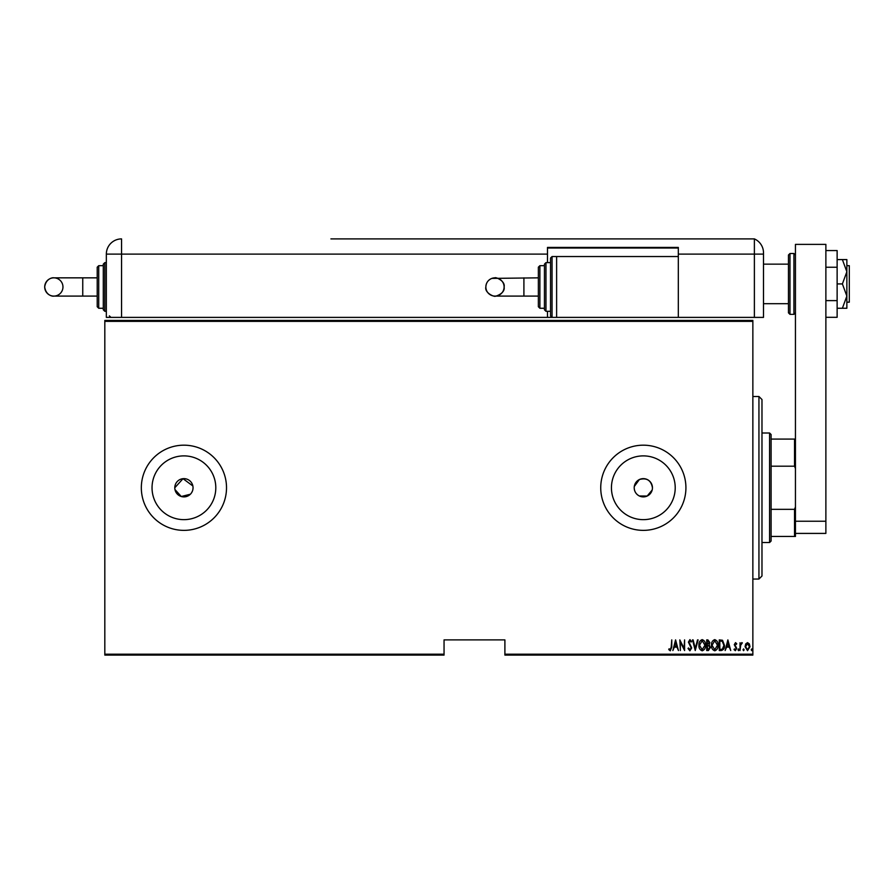 <?xml version="1.0" encoding="UTF-8"?>
<svg xmlns="http://www.w3.org/2000/svg" width="894" height="894" viewBox="0 0 894 894"><rect width="100%" height="100%" fill="white"/><g stroke="black" fill="none" stroke-linecap="round" stroke-linejoin="round"><path stroke-width="1.34" d="M193.048 487.766A9.13 9.13 0 0 0 183.918 478.636A9.13 9.13 0 0 0 174.788 487.766A9.13 9.13 0 0 0 183.918 496.896A9.13 9.13 0 0 0 193.048 487.766L192.869 489.554M192.869 485.99L183.024 478.681L174.788 487.766M652.452 487.766A9.13 9.13 0 0 0 643.322 478.636A9.13 9.13 0 0 0 634.204 487.766A9.13 9.13 0 0 0 643.322 496.896A9.13 9.13 0 0 0 652.452 487.766C651.089 480.268 646.731 477.53 639.366 479.542L634.293 486.481M675.216 487.766A31.882 31.882 0 0 0 643.322 455.884A31.882 31.882 0 0 0 611.44 487.766A31.882 31.882 0 0 0 643.322 519.649A31.882 31.882 0 0 0 675.216 487.766M215.8 487.766A31.882 31.882 0 0 0 183.918 455.884A31.882 31.882 0 0 0 152.036 487.766A31.882 31.882 0 0 0 183.918 519.649A31.882 31.882 0 0 0 215.8 487.766M226.517 487.766A42.599 42.599 0 0 0 183.918 445.178A42.599 42.599 0 0 0 141.33 487.766A42.599 42.599 0 0 0 183.918 530.365A42.599 42.599 0 0 0 226.517 487.766M685.921 487.766A42.599 42.599 0 0 0 643.322 445.178A42.599 42.599 0 0 0 600.734 487.766A42.599 42.599 0 0 0 643.322 530.365A42.599 42.599 0 0 0 685.921 487.766M752.86 654.184L752.86 655.101L504.898 655.101L504.898 654.184L752.86 654.184L752.86 321.348L104.821 321.348L104.821 320.432L752.86 320.432L752.86 321.348M104.821 654.184L444.05 654.184L444.05 655.101L104.821 655.101L104.821 321.348M745.719 643.915L747.529 642.618L749.34 643.904L749.988 646.675L747.529 650.676L745.071 646.675L745.719 643.915M740.02 650.541L740.02 642.752L740.567 643.904L741.808 642.618L742.344 642.887L740.679 645.256L740.02 650.541M735.505 642.618L736.745 643.725L736.365 644.395L735.494 643.579L734.834 644.619L736.745 648.429L735.36 650.676L734.019 649.625L734.387 648.899L735.349 649.714L736.198 648.463L734.287 644.663L735.505 642.618M721.234 650.541L719.268 650.541L719.268 639.892L722.553 640.272L724.464 645.345C724.721 648.15 723.637 649.882 721.234 650.541M706.707 650.541L706.707 639.892L707.903 639.892L709.847 642.529L709.143 644.798L710.395 647.513L708.406 650.541L706.707 650.541M695.241 650.541L692.515 639.892L693.107 639.892L695.308 648.485L697.51 639.892L698.113 639.892L695.241 650.541M680.368 650.541L679.82 639.892L684.044 648.284L684.592 639.892L684.592 650.541L680.368 642.16L680.368 650.541M671.215 646.977L671.763 639.892L671.763 647.077L670.288 650.81L668.757 649.58L669.092 648.765L670.332 649.714L671.215 646.977M504.898 654.184L504.898 639.892L444.05 639.892L444.05 654.184M675.585 639.892L678.457 650.541L676.981 647.122L674.322 647.122L672.858 650.541L675.585 639.892M689.911 650.81L688.011 648.485L688.536 647.949L689.922 649.714L691.151 647.915L688.414 642.104L689.922 639.612L691.554 641.423L691.051 642.071L689.855 640.707L688.961 642.06L691.699 647.926L689.911 650.81M698.929 645.267C698.739 642.473 699.823 640.585 702.17 639.612C704.561 640.529 705.668 642.395 705.478 645.211C705.668 648.005 704.573 649.871 702.215 650.81C699.857 649.893 698.75 648.049 698.929 645.267M711.49 645.267C711.3 642.473 712.384 640.585 714.731 639.612C717.122 640.529 718.228 642.395 718.038 645.211C718.228 648.005 717.133 649.871 714.775 650.81C712.406 649.893 711.311 648.049 711.49 645.267M727.872 639.892L730.733 650.541L729.269 647.122L726.61 647.122L725.146 650.541L727.872 639.892M737.975 649.793L738.522 648.899L739.07 649.793L738.522 650.676L737.975 649.793M743.026 649.793L743.573 648.899L744.121 649.793L743.573 650.676L743.026 649.793M751.217 649.793L751.765 648.899L752.312 649.793L751.765 650.676L751.217 649.793M634.204 487.766C634.349 491.499 636.07 494.237 639.366 495.991L647.178 496.047L652.162 490.046M174.967 489.543L181.27 496.505L190.377 494.226M191.506 492.84L192.355 491.264M676.702 646.038L675.652 641.948L674.601 646.038L676.702 646.038M704.941 645.211L702.192 640.707L699.477 645.256L702.192 649.714L704.941 645.211M708.003 640.987L707.255 640.987L707.255 644.395L709.3 642.551L708.003 640.987M707.623 645.49L707.255 649.446L708.07 649.446L709.847 647.513L708.774 645.613L707.623 645.49M717.491 645.211L714.753 640.707L712.037 645.256L714.753 649.714L717.491 645.211M719.815 640.987L719.815 649.446L722.374 649.178L723.916 645.345L722.229 641.277L719.815 640.987M728.99 646.038L727.939 641.948L726.889 646.038L728.99 646.038M749.44 646.675L747.529 643.579L745.618 646.675L747.529 649.714L749.44 646.675M758.939 396.5L761.979 399.54L761.979 576.004L758.939 579.044L758.939 396.5L752.86 396.5M769.589 433.009L771.109 434.529L771.109 541.015L769.589 542.535L769.589 433.009L761.979 433.009M771.109 439.088L795.448 439.088M771.109 509.334L794.531 509.334L795.448 506.976M795.448 468.568L794.531 466.199L794.531 439.088M771.109 466.199L794.531 466.199M795.448 533.405L795.448 521.236L825.877 521.236L825.877 533.405L795.448 533.405L795.448 536.445L794.531 536.445L794.531 509.334M771.109 536.445L794.531 536.445M846.864 265.674L849.3 265.674L849.3 302.183L846.864 302.183M788.452 283.923L788.452 255.025L789.972 253.505L789.972 314.353L788.452 312.833L788.452 283.923M795.448 521.236L795.448 244.375L825.877 244.375L825.877 521.236M825.877 267.239L837.13 267.239L837.13 250.555L825.877 250.555M837.13 267.239L837.13 300.607L825.877 300.607M837.13 300.607L837.13 317.303L825.877 317.303M842.383 259.584L846.864 271.754L846.864 259.584L837.13 259.584M842.383 283.923L846.864 296.093L846.864 271.754L842.383 283.923L837.13 283.923M842.383 308.262L846.864 308.262L846.864 296.093L842.383 308.262L837.13 308.262M330.914 238.899L754.38 238.899L754.38 254.108L763.498 254.108L763.498 252.834L763.498 317.392L678.311 317.392L678.311 247.415L547.486 247.415L547.486 262.624L550.536 262.624L550.536 258.064L550.536 286.963L550.536 262.624L545.966 262.624L545.966 311.302L550.536 311.302L550.536 315.873L550.536 286.963L550.536 311.302M536.948 238.899L754.38 238.899A15.209 15.209 0 0 1 763.498 252.834C762.928 247.649 762.928 247.649 763.498 252.834C762.928 247.649 762.928 247.649 763.498 252.834A15.209 15.209 0 0 0 754.38 238.899L754.38 317.392L754.38 254.108L678.311 254.108M374.105 238.899L404.636 238.899M408.39 238.899L421.018 238.899M430.293 238.899L437.401 238.899M441.424 238.899L451.325 238.899M460.6 238.899L482.581 238.899M482.715 238.899L534.467 238.899M371.155 238.899L363.813 238.899M362.036 238.899L346.202 238.899M344.425 238.899L333.987 238.899M438.216 238.899L439.446 238.899M372.496 238.899L373.502 238.899M547.486 311.302L547.486 317.392L106.341 317.392L106.341 254.108A15.209 15.209 0 0 1 121.55 238.899L121.55 317.392M550.536 258.064L552.056 256.544L552.056 317.392L547.486 317.392M547.486 248.029L678.311 248.029M106.352 253.505A15.209 15.209 0 0 1 121.55 238.899A15.209 15.209 0 0 0 106.352 253.505M538.367 286.963L538.367 306.743L538.367 267.194L538.367 277.844L491.845 278.403C488.057 280.001 486.057 282.862 485.855 286.963A9.13 9.13 -90 0 1 494.985 277.844A9.13 9.13 -90 0 1 504.104 286.963A9.13 9.13 -90 0 1 494.985 296.093A9.13 9.13 -90 0 1 485.855 286.963C484.392 293.031 494.728 297.143 494.985 296.093C492.482 297.3 505.591 294.361 504.104 286.963C505.568 280.906 495.231 276.794 494.985 277.844M538.367 296.093L494.985 296.093M544.446 286.963L544.446 264.155L544.446 265.674L539.887 265.674L539.887 308.262L544.446 308.262L544.446 309.782L544.446 286.963M678.311 256.544L556.616 256.544L556.616 317.392L678.311 317.392M97.211 277.844L53.83 277.844C53.327 277.408 45.918 278.112 44.7 286.963A9.13 9.13 -90 0 0 53.83 296.093A9.13 9.13 -90 0 0 62.96 286.963A9.13 9.13 -90 0 0 53.83 277.844A9.13 9.13 -90 0 0 44.7 286.963C45.918 295.825 53.327 296.529 53.83 296.093L97.211 296.093M103.291 309.782L103.291 264.155L104.821 262.624L104.821 311.302L103.291 309.782M97.211 306.743L97.211 267.194L98.731 265.674L98.731 308.262L97.211 306.743M789.972 314.353L793.928 314.353L793.928 253.505L795.448 255.025M754.38 238.899A15.209 15.209 0 0 1 763.498 252.834M547.486 254.108L106.341 254.108M523.906 277.844L523.906 296.093M82.751 277.844L82.751 296.093M758.939 579.044L752.86 579.044M769.589 542.535L761.979 542.535M788.452 264.155L763.498 264.155M788.452 303.703L763.498 303.703M793.928 253.505L789.972 253.505M793.928 314.353L795.448 312.833M545.966 262.624L544.446 264.155M539.887 265.674L538.367 267.194M552.056 256.544L556.616 256.544M550.536 315.873L552.056 317.392L556.616 317.392M539.887 308.262L538.367 306.743M545.966 311.302L544.446 309.782M110.901 317.392L109.381 315.873M98.731 308.262L103.291 308.262M104.821 311.302L106.341 311.302M104.821 262.624L106.341 262.624M98.731 265.674L103.291 265.674"/></g></svg>

